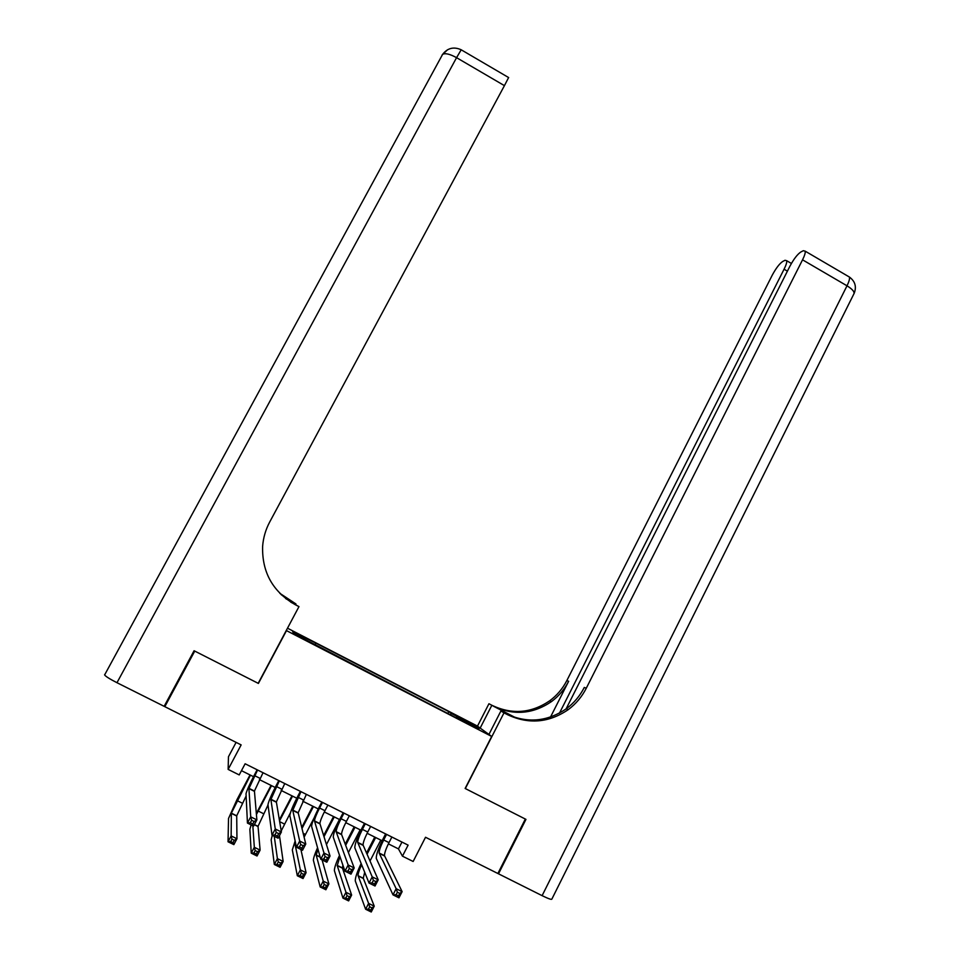 <?xml version="1.0" encoding="UTF-8"?>
<svg xmlns="http://www.w3.org/2000/svg" width="960" height="960" viewBox="0 0 960 960"><rect width="100%" height="100%" fill="white"/><g stroke="black" fill="none" stroke-linecap="round" stroke-linejoin="round"><path stroke-width="1.44" d="M303.588 639.36L296.352 635.376L303.588 639.36M236.1 742.368L228.456 756.756L228.144 769.404L239.22 774.924L245.124 763.776L408.108 845.136L402.456 856.164L413.136 861.48L425.532 837.264L497.88 873.504L525.336 819.06L465.132 788.46L491.688 736.44L286.272 630.504M491.688 736.44L477.288 726L287.496 628.2M286.428 630.744L258.408 683.436L194.748 651.084L164.82 706.668L168.492 698.256M473.844 726.504L463.92 721.632L473.628 726.924M450.6 714.948L451.092 713.364L448.776 711.612L314.712 642.528L292.644 631.728L294.084 633.732L455.964 717.72M451.092 713.364L473.316 724.8L479.028 729L456.3 717.288M228.144 769.404L241.14 744.9L164.82 706.668M388.38 843.864L398.46 848.892L402.456 856.164M241.476 770.676L253.512 776.676M259.404 779.604L275.184 787.476M281.136 790.44L296.76 798.216M302.784 801.216L318.24 808.92M324.324 811.956L339.636 819.576M345.768 822.636L360.924 830.196M367.116 833.28L382.128 840.756M401.964 842.064L398.46 848.892M447.804 713.508L448.776 711.612M315.6 643.548L315.156 644.58M472.056 725.412L473.316 724.8M386.58 834.384L383.688 839.988C380.628 846.156 379.104 850.488 379.14 853.008L396.156 888.696L402.12 891.648L398.964 897.816L393 894.864L376.26 858.372C376.212 854.58 378.492 848.064 383.1 838.824L385.62 833.916M391.872 837.036L388.992 842.628C385.932 848.796 384.432 853.14 384.492 855.672L402.12 891.648L399.78 893.412L397.38 892.236L396.12 894.708L398.508 895.896L399.78 893.412M396.12 894.708L393 894.864L396.156 888.696L397.38 892.236M398.508 895.896L398.964 897.816M366.516 853.068L374.76 837.084M380.796 840.096L369.996 861.048M375.648 837.528L367.032 854.244M364.68 872.304L363.276 878.244L374.244 906.168L371.256 912L365.616 909.228L355.284 880.944C355.188 877.74 357.132 871.944 361.128 863.544M361.632 864.792C359.172 870.084 357.984 873.708 358.068 875.676L368.604 903.396L374.244 906.168L371.964 907.884L369.696 906.768L368.496 909.108L370.764 910.224L371.964 907.884M368.496 909.108L365.616 909.228L368.604 903.396L369.696 906.768M370.764 910.224L371.256 912M542.112 895.656L847.008 285.804C852.756 289.38 854.988 292.188 853.704 294.252L551.868 899.076C551.724 899.904 548.472 898.764 542.112 895.656L498.504 873.816L525.96 819.372L465.336 788.568L503.988 712.86L507.54 714.696C528.6 724.524 548.82 722.844 568.188 709.68C575.868 703.968 581.904 696.816 586.284 688.224L802.548 259.824C804.6 255.684 805.488 252.792 805.2 251.172L803.34 250.692L800.808 252.012C797.376 254.328 793.74 259.08 789.888 266.256L566.076 708.936M488.928 734.436L500.904 710.988L509.304 715.344M500.904 710.988L503.988 712.86M515.52 717.648L493.704 706.332C513.732 715.68 532.968 714.108 551.412 701.628C558.72 696.204 564.468 689.412 568.644 681.264L550.524 717.024M477.48 726.132L488.94 703.74L492.288 705.48C512.22 714.78 531.36 713.22 549.696 700.8C556.98 695.412 562.692 688.668 566.844 680.556L772.212 275.244C775.944 268.296 779.424 263.724 782.652 261.516L785.016 260.28L786.72 260.724C786.984 262.296 786.108 265.128 784.068 269.22L559.488 713.1M488.94 703.74L514.932 717.456M498.024 873.216L498.504 873.816M480.168 728.088L491.76 705.444M507.54 714.696L505.968 713.748C526.932 723.528 547.032 721.86 566.292 708.768C573.936 703.092 579.936 695.976 584.292 687.432L586.284 688.224M194.076 650.748L258.192 683.316L298.968 606.624L295.272 604.704C272.796 591.744 261.912 572.28 262.62 546.324C263.292 537.708 265.668 529.572 269.736 521.94L504.432 85.644L456.564 57.672L116.976 682.704L164.148 706.332L194.076 650.748M295.608 604.608L295.956 603.972L286.092 598.86M295.956 603.972L279.828 593.304M285.612 598.488L292.092 601.848L279.96 593.436M291.9 602.82L281.04 594.504M298.968 606.624L290.532 601.98M116.976 682.704C109.824 679.044 105.708 676.464 104.616 674.94L104.64 674.628M508.608 77.544L504.432 85.644M365.316 823.776L362.412 829.38C359.328 835.548 357.744 839.88 357.684 842.352L372.216 876.876L378.216 879.828L375.036 886.008L369.036 883.056L354.792 847.728C354.9 843.996 357.264 837.516 361.908 828.264L364.452 823.344M370.644 826.428L367.74 832.032C364.656 838.212 363.096 842.532 363.06 845.016L378.216 879.828L375.804 881.58L373.392 880.392L372.12 882.876L374.52 884.052L375.804 881.58M372.12 882.876L369.036 883.056L372.216 876.876L373.392 880.392M374.52 884.052L375.036 886.008M343.968 813.12L341.052 818.724C337.932 824.904 336.288 829.212 336.132 831.636L348.168 864.984L354.192 867.96L350.988 874.152L344.964 871.176L333.24 837.024C333.48 833.364 335.94 826.908 340.62 817.644L343.176 812.724M349.308 815.784L346.404 821.4C343.284 827.568 341.664 831.876 341.52 834.324L354.192 867.96L351.696 869.688L349.284 868.488L348 870.972L350.424 872.16L351.696 869.688M348 870.972L344.964 871.176L348.168 864.984L349.284 868.488M350.424 872.16L350.988 874.152M322.512 802.404L319.584 808.032C316.44 814.212 314.736 818.496 314.472 820.884L323.988 853.044L330.048 856.032L326.832 862.236L320.772 859.248L311.58 826.284C311.964 822.684 314.52 816.252 319.236 806.988L321.804 802.056M327.888 805.092L324.96 810.708C321.816 816.888 320.136 821.184 319.896 823.572L330.048 856.032L327.48 857.724L325.056 856.524L323.76 859.008L326.196 860.208L327.48 857.724M323.76 859.008L320.772 859.248L323.988 853.044L325.056 856.524M326.196 860.208L326.832 862.236M300.972 791.652L292.752 810.372L299.688 841.044L305.772 844.044L302.544 850.26L296.448 847.248L289.824 815.484C290.364 811.956 293.016 805.56 297.768 796.284L300.348 791.34M306.36 794.352L298.176 812.784L305.772 844.044L303.144 845.712L300.708 844.5L299.4 846.996L301.848 848.196L303.144 845.712M299.4 846.996L296.448 847.248L299.688 841.044L300.708 844.5M301.848 848.196L302.544 850.26M345.204 844.2L354.192 826.836M360.18 829.812L348.384 852.612M355.008 827.244L345.636 845.34M342.876 865.152L342.468 868.188L351.636 895.068L348.624 900.9L342.948 898.116L334.38 870.636C334.344 867.936 336.06 862.86 339.504 855.384M339.936 856.632L337.224 865.608L345.96 892.284L351.636 895.068L349.284 896.748L347.016 895.644L345.804 897.984L348.084 899.088L349.284 896.748M345.804 897.984L342.948 898.116L345.96 892.284L347.016 895.644M348.084 899.088L348.624 900.9M323.628 835.608L333.54 816.54M339.468 819.504L326.448 844.572M334.272 816.912L323.976 836.724M317.916 849.108L316.236 855.252L323.22 881.112L328.908 883.908L325.884 889.752L320.184 886.956L313.392 860.304C313.404 858.144 314.784 853.968 317.544 847.764M322.08 859.896L328.908 883.908L326.508 885.576L324.216 884.448L323.004 886.8L325.296 887.916L326.508 885.576M323.004 886.8L320.184 886.956L323.22 881.112L324.216 884.448M325.296 887.916L325.884 889.752M301.716 827.436L312.792 806.208M314.232 817.656L304.092 837.192M313.452 806.544L301.98 828.528M295.5 842.748L295.152 844.848L300.36 869.892L306.084 872.7L303.048 878.556L297.312 875.748L292.308 849.912L295.128 840.996M300.876 849.432L306.084 872.7L303.612 874.344L301.32 873.216L300.096 875.556L302.388 876.684L303.612 874.344M300.096 875.556L297.312 875.748L300.36 869.892L301.32 873.216M302.388 876.684L303.048 878.556M279.348 819.9L291.96 795.828M290.46 812.724L281.208 830.964M292.548 796.116L279.516 820.968M279.48 835.644L283.152 861.444L280.092 867.3L274.332 864.48L271.152 839.796L272.268 835.32M274.248 836.304L277.404 858.612L283.152 861.444L280.608 863.052L278.304 861.924L277.08 864.264L279.384 865.404L280.608 863.052M277.08 864.264L274.332 864.48L277.404 858.612L278.304 861.924M279.384 865.404L280.092 867.3M279.324 780.852L270.888 799.512L275.268 828.972L281.388 831.996L278.124 838.212L272.004 835.2L267.972 804.648C268.656 801.18 271.404 794.808 276.192 785.532L278.796 780.588M284.748 783.552L276.36 801.936L281.388 831.996L278.676 833.628L276.228 832.416L274.92 834.912L277.38 836.124L278.676 833.628M274.92 834.912L272.004 835.2L275.268 828.972L276.228 832.416M277.38 836.124L278.124 838.212M256.32 813.456L271.044 785.4M267.96 805.08L258.036 826.32L260.112 850.128L257.028 855.996L251.244 853.152L249.864 829.308L251.124 824.904M271.548 785.652L256.416 814.536M252.828 825.744L254.328 847.284L260.112 850.128L257.508 851.712L255.192 850.572L253.956 852.924L256.272 854.064L257.508 851.712M253.956 852.924L251.244 853.152L254.328 847.284L255.192 850.572M256.272 854.064L257.028 855.996M257.592 770.004L248.916 788.604L250.728 816.852L256.872 819.888L253.596 826.116L247.44 823.08L246.012 793.752C246.864 790.356 249.696 784.02 254.52 774.732L257.136 769.776M263.04 772.716L254.436 791.052L256.872 819.888L254.1 821.496L251.628 820.272L250.308 822.78L252.78 823.992L254.1 821.496M250.308 822.78L247.44 823.08L250.728 816.852L251.628 820.272M252.78 823.992L253.596 826.116M250.452 775.14L231.36 813.156L231.144 835.896L236.952 838.752L233.856 844.632L228.048 841.788L228.516 818.472L237.012 799.572L250.032 774.936M246.084 796.068L236.712 815.796L236.952 838.752L234.288 840.312L231.96 839.172L230.712 841.524L233.04 842.676L234.288 840.312M230.712 841.524L228.048 841.788L231.144 835.896L231.96 839.172M233.04 842.676L233.856 844.632M388.992 842.628L383.688 839.988M384.588 856.008L379.236 853.344M363.348 878.484L358.128 875.916M493.704 706.332L492.288 705.48M568.644 681.264L566.844 680.556M848.028 276.228L849.444 277.068C849.84 278.76 849.036 281.664 847.008 285.804L802.548 259.824M787.416 271.164L784.068 269.22M442.092 55.068L442.608 54.372C445.236 52.908 449.88 54.012 456.564 57.672L461.196 49.788M442.296 54.708L447.6 49.716M367.74 832.032L362.412 829.38M363.132 845.352L357.756 842.676M346.404 821.4L341.052 818.724M341.592 834.636L336.18 831.96M324.96 810.708L319.584 808.032M319.944 823.884L314.52 821.196M303.42 799.968L298.02 797.28M298.2 813.084L292.752 810.372M342.468 868.188L337.224 865.608M320.196 857.196L316.236 855.252M305.472 834.444L303.144 833.292M296.028 845.28L295.152 844.848M284.508 824.064L279.636 821.652M281.784 789.192L276.36 786.492M276.36 802.236L270.888 799.512M263.46 813.648L258.18 811.044M258.024 826.524L254.34 824.712M260.052 778.356L254.616 775.644M254.424 791.34L248.916 788.604M242.316 803.184L237.024 800.568M236.688 816L231.336 813.36M384.492 855.672L379.14 853.008M363.276 878.244L358.068 875.676M551.412 701.628L549.696 700.8M566.292 708.768L568.188 709.68M791.412 263.46L786.72 260.724M854.112 293.472C856.752 286.836 855.204 281.364 849.444 277.068L805.2 251.172M508.668 77.58L461.064 49.716C453.684 46.488 447.528 48.036 442.608 54.372L104.616 674.94M363.06 845.016L357.684 842.352M341.52 834.324L336.132 831.636M319.896 823.572L314.472 820.884M298.176 812.784L292.728 810.072M342.408 867.948L337.176 865.368M320.124 856.956L316.2 855.024M295.98 845.04L295.128 844.62M276.36 801.936L270.888 799.224M258.036 826.32L254.424 824.544M254.436 791.052L248.94 788.316M236.712 815.796L231.36 813.156"/></g></svg>
